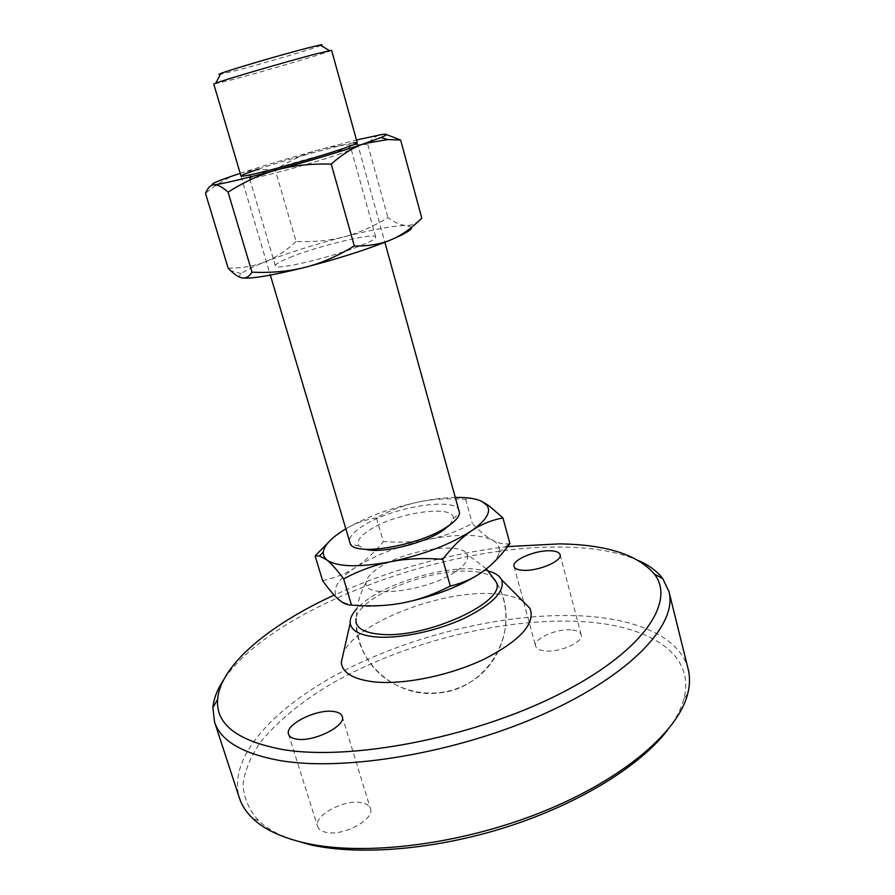 <?xml version="1.0" encoding="UTF-8"?>
<svg xmlns="http://www.w3.org/2000/svg" width="895" height="895" viewBox="0 0 895 895"><rect width="100%" height="100%" fill="white"/><g stroke="black" fill="none" stroke-linecap="round" stroke-linejoin="round"><path stroke-width="0.67" stroke-dasharray="4.47 3.36" d="M331.609 50.288C333.343 50.892 266.509 70.638 232.241 79.7L213.771 84.074M320.869 45.488C313.395 48.677 261.855 63.858 235.027 70.794L220.327 74.307M459.392 511C456.875 496.423 392.044 506.872 363.079 525.835C353.022 532.178 348.513 537.738 349.542 542.504M456.92 570.708C466.105 564.018 469.36 558.413 466.698 553.882C459.985 541.218 403.5 550.649 378.384 568.101C370.44 573.404 366.335 578.282 366.066 582.746C362.867 599.482 429.745 591.147 456.92 570.708M449.737 524.985L453.194 518.876C456.159 503.941 396.138 512.32 369.702 529.885C359.779 536.273 356.199 541.609 358.973 545.894L365.138 549.239M481.812 501.379C476.05 498.56 470.658 497.888 465.635 499.332C448.171 498.157 432.553 499.018 418.77 501.938C404.954 504.791 390.835 510.072 376.403 517.791L383.317 541.553C400.266 542.806 415.616 542.046 429.343 539.249C443.081 536.53 457.401 531.294 472.314 523.541C479.888 531.451 486.589 536.989 492.418 540.144C497.967 543.22 503.516 544.406 509.042 543.724L509.915 543.601M465.635 499.332L472.314 523.541M376.403 517.791C364.601 519.838 353.95 523.799 344.441 529.661L330.993 539.663M322.58 580.609C335.289 577.89 346.298 573.46 355.606 567.34C364.981 561.277 374.211 552.685 383.317 541.553M455.633 497.43C444.535 497.642 432.251 499.142 418.77 501.938C390.399 508.08 365.988 517.097 345.537 529.001M486.142 569.052C493.604 563.067 497.911 557.551 499.086 552.517C500.171 547.292 497.944 543.175 492.418 540.144C479.183 533.991 458.162 533.688 429.343 539.249C400.457 545.335 375.878 554.699 355.606 567.34C336.934 579.759 331.027 590.23 337.885 598.744L338.679 599.482C349.162 607.381 370.463 608.544 402.571 602.973M494.253 578.953C489.766 574.254 481.264 571.67 468.745 571.211C427.43 568.94 358.302 597.368 355.997 618.602M522.579 600.914C515.453 596.685 505.362 594.258 492.317 593.642C440.642 590.376 357.351 622.461 343.602 652.231M488.256 570.988L472.101 568.828C435.093 567.161 375.62 587.523 356.848 608.667M639.008 560.762C619.485 552.148 594.56 547.606 564.264 547.125C444.96 544.238 271.084 608.533 223.593 679.887M688.188 669.281C680.155 637.162 637.083 618.893 582.309 615.928C509.635 612.214 419.061 633.101 347.618 668.833C276.779 704.51 226.938 756.085 239.39 797.971M666.988 730.823C675.669 719.58 681.319 708.84 683.959 698.581C695.739 652.925 647.544 625.068 581.079 621.544C503.337 617.337 404.685 642.151 332.492 683.165C301.772 701.266 277.774 720.934 260.479 742.179C250.801 756.286 244.984 770.192 243.037 783.886C243.552 797.244 248.709 809.472 258.498 820.581C266.173 827.875 276.667 833.995 289.98 838.928M361.681 802.703C344.653 798.799 313.172 815.591 317.635 826.521C318.598 829.374 321.339 831.298 325.847 832.294C342.863 836.68 375.139 819.305 370.418 808.632C369.389 805.623 366.48 803.643 361.681 802.703M570.954 629.901C555.94 628.536 532.972 639.03 535.657 646.168C536.519 648.841 539.786 650.441 545.447 650.956C560.471 652.556 584.01 641.782 581.179 634.745C580.251 631.971 576.85 630.349 570.954 629.901M507.655 546.588C447.623 553.815 389.795 569.992 334.159 595.108M289.644 257.559C317.691 245.991 375.721 232.04 375.676 237.085C375.922 238.517 371.727 241.046 363.09 244.671C335.491 256.462 274.127 271.14 275.38 265.837C275.246 264.226 280.001 261.463 289.644 257.559M337.818 154.622C346.734 151.568 351.187 149.7 351.153 149.051L347.898 149.107C336.162 150.763 288.94 163.774 264.629 172.019L249.526 178.194C247.479 180.958 309.256 164.523 337.818 154.622M258.454 169.065C286.266 159.746 339.843 144.934 353.447 142.864L347.898 149.107M386.439 134.552L381.527 134.586C376.459 135.358 371.861 138.669 367.755 144.52C349.542 144.073 333.287 145.84 319 149.834C304.669 153.739 290.081 160.418 275.235 169.849L296.066 241.493C313.642 242.153 329.505 240.643 343.68 236.951C357.855 233.338 372.611 226.905 387.927 217.642C394.986 222.721 401.139 225.327 406.386 225.484L408.959 225.372C413.244 224.902 417.517 222.497 421.791 218.156M367.755 144.52L387.927 217.642M275.235 169.849C261.866 168.864 249.772 170.173 238.954 173.764C228.158 177.255 217.004 183.777 205.503 193.331M228.124 268.142C242.344 268.187 254.661 266.095 265.077 261.877C275.548 257.715 285.885 250.924 296.066 241.493M240.207 173.35C263.275 165.81 289.544 157.967 319 149.834L356.49 140M241.616 277.797C238.943 277.126 238.842 275.749 241.337 273.646C245.107 270.603 253.016 266.676 265.077 261.877C287.631 253.061 313.832 244.76 343.68 236.951C373.372 229.355 394.27 225.54 406.386 225.484L411.711 227.229M241.012 176.058L270.346 275.123M366.066 582.746C349.744 610.625 354.241 647.689 376.515 670.657C398.711 693.692 435.775 699.8 464.594 685.268C502.14 667.48 517.679 617.214 496.154 582.052C523.888 626.108 490.102 689.81 437.767 693.021C396.407 697.999 356.4 663.564 356.02 622.226M486.365 568.884L466.698 553.882M358.973 545.894L350.437 544.25M453.194 518.876L459.56 512.958M499.086 552.517L509.042 543.724M357.25 142.719L384.861 242.288M683.959 698.581L687.718 693.692M288.537 734.269L317.635 826.521M514.043 566.457L523.553 601.541M523.687 602.033L535.657 646.168M560.091 554.676L581.179 634.745M342.226 716.447L370.418 808.632M258.498 820.581L252.714 818.433M375.676 237.085L351.153 149.051M252.323 176.516L244.313 174.167M241.337 273.646L230.765 270.76M275.38 265.837L249.526 178.194"/><path stroke-width="1.34" d="M241.012 176.058L213.771 84.074L215.807 83.145C225.014 79.588 286.489 61.621 315.532 54.024L331.609 50.288L357.25 142.719M220.327 74.307C218.313 74.654 218.458 74.386 220.752 73.491C228.975 70.123 282.384 54.438 307.858 47.927L320.074 45.007C322.491 44.549 322.759 44.705 320.869 45.488M270.346 275.123L350.437 544.25C356.769 556.556 421.299 545.021 447.735 526.361C455.163 521.349 459.113 516.885 459.56 512.958L384.861 242.288M365.138 549.239C380.643 554.016 424.118 543.623 442.902 530.534L449.737 524.985M343.635 578.841C359.589 570.462 375.251 564.767 390.6 561.758C405.905 558.659 423.279 557.842 442.734 559.297C452.613 546.554 462.223 537.045 471.553 530.791C480.895 524.425 491.366 520.129 502.956 517.925L509.915 543.601C501.043 555.65 492.015 564.969 482.819 571.569C473.679 578.226 462.838 583.07 450.286 586.068C433.728 594.493 417.82 600.12 402.571 602.973C387.334 605.915 370.295 606.609 351.478 605.065C347.428 605.244 343.165 603.387 338.679 599.482L337.829 598.733C333.555 594.884 328.476 588.843 322.58 580.609L315.107 555.918L319.414 555.963L326.776 559.901C331.128 563.291 336.755 569.6 343.635 578.841L351.478 605.065M442.734 559.297L450.286 586.068M502.956 517.925L489.017 505.776L481.812 501.379C475.849 498.571 467.123 497.251 455.633 497.43M330.993 539.663L315.107 555.918M345.537 529.001L344.441 529.661C331.217 537.873 324.124 545.413 323.173 552.271L323.889 556.399L326.776 559.901C337.079 567.016 358.358 567.631 390.6 561.758C423.603 554.721 450.588 544.395 471.553 530.791C486.354 520.342 491.478 511.85 486.925 505.317L481.812 501.379M402.571 602.973C435.417 596.193 462.167 585.722 482.819 571.569L486.142 569.052M355.997 618.602L356.02 622.226C357.575 628.928 365.596 632.933 380.095 634.242C425.729 639.22 507.901 601.295 496.154 582.052L494.253 578.953M343.602 652.231L341.286 662.423C342.393 672.805 353.167 679.283 373.607 681.845C403.209 685.111 450.095 675.568 484.676 658.921C520.588 640.249 535.68 623.39 529.941 608.331L522.579 600.914M356.848 608.667C352.048 613.88 349.833 618.691 350.214 623.088C351.265 630.818 359.935 635.45 376.236 636.983C399.796 638.885 436.682 631.132 464.236 618.311C492.955 603.968 505.384 591.103 501.536 579.703C499.522 575.765 495.092 572.867 488.256 570.988M223.593 679.887C217.284 689.418 213.726 698.659 212.909 707.621L214.498 721.829C220.427 740.612 242.075 753.489 279.441 760.459C344.564 771.937 458.061 752.818 545.1 713.393C632.373 674.002 677.806 623.625 668.945 591.517L662.77 578.629C657.322 571.457 649.401 565.506 639.008 560.762M334.159 595.108C269.887 624.509 220.36 664.884 217.608 699.353C215.583 724.167 237.22 740.881 282.54 749.507C350.258 761.063 471.296 738.095 556.757 695.381C642.532 652.746 676.284 602.167 654.39 574.109C637.755 554.598 606.049 544.518 559.297 543.88L507.655 546.588M214.498 721.829L239.39 797.971C241.784 805.366 246.226 812.179 252.714 818.433C264.238 829.486 281.925 837.731 305.766 843.157C364.422 856.392 460.444 844.746 541.755 812.101C623.166 779.455 678.511 731.416 687.718 693.692C689.922 684.955 690.067 676.81 688.188 669.281L668.945 591.517M289.98 838.928L310.632 844.858C360.282 855.888 436.447 849.601 507.991 826.577C579.512 803.497 639.724 766.019 666.988 730.823M296.547 739.102C292.061 738.375 289.387 736.764 288.537 734.269C284.487 724.715 316.74 708.65 333.69 711.503C338.467 712.163 341.319 713.807 342.226 716.447C346.566 725.767 313.463 742.38 296.547 739.102M523.698 570.328C518.037 570.07 514.815 568.784 514.043 566.457C511.604 560.248 535.009 550.134 550.011 550.772C555.907 550.951 559.263 552.26 560.091 554.676C562.698 560.785 538.712 571.178 523.698 570.328M353.447 142.864C360.931 141.746 357.15 143.771 342.103 148.939C324.012 155.059 291.546 164.568 268.478 170.486C244.447 176.516 236.392 177.747 244.313 174.167L258.454 169.065M205.503 193.331C207.707 187.905 210.538 185.052 214.017 184.784L217.261 185.187C220.136 186.003 223.739 188.33 228.08 192.168L251.998 272.192C249.045 276.779 245.711 278.669 241.997 277.875C238.842 277.26 235.094 274.888 230.765 270.76L228.124 268.142L205.503 193.331M228.08 192.168C244.548 181.674 260.769 174.256 276.745 169.916C292.676 165.497 310.833 163.561 331.228 164.109L354.319 245.968C337.27 256.261 320.846 263.376 305.05 267.337C289.264 271.386 271.588 273.009 251.998 272.192M331.228 164.109C342.684 153.951 353.793 147.093 364.545 143.536L387.714 139.564L400.647 140.079L421.791 218.156C411.745 228.203 401.531 235.407 391.137 239.748C380.8 244.167 368.527 246.248 354.319 245.968M400.647 140.079L386.439 134.552M356.49 140L381.527 134.586C388.195 133.59 388.038 134.563 381.035 137.517L364.545 143.536C340.514 151.602 311.247 160.395 276.745 169.916C248.665 177.546 229.109 182.323 218.078 184.247L214.017 184.784C208.222 184.907 216.534 181.226 238.954 173.764L240.207 173.35M411.711 227.229C412.024 229.612 405.166 233.785 391.137 239.748C367.879 249.257 339.194 258.454 305.05 267.337C271.901 275.57 250.891 279.095 241.997 277.875L241.616 277.797M220.752 73.491L215.807 83.145M496.154 582.052L486.365 568.884M323.173 552.271L319.414 555.963M486.925 505.317L489.017 505.776M320.074 45.007L329.382 50.579M501.536 579.703L529.941 608.331M654.39 574.109L662.77 578.629M217.608 699.353L212.909 707.621M350.214 623.088L341.286 662.423M381.035 137.517L387.714 139.564M218.078 184.247L217.261 185.187"/></g></svg>
